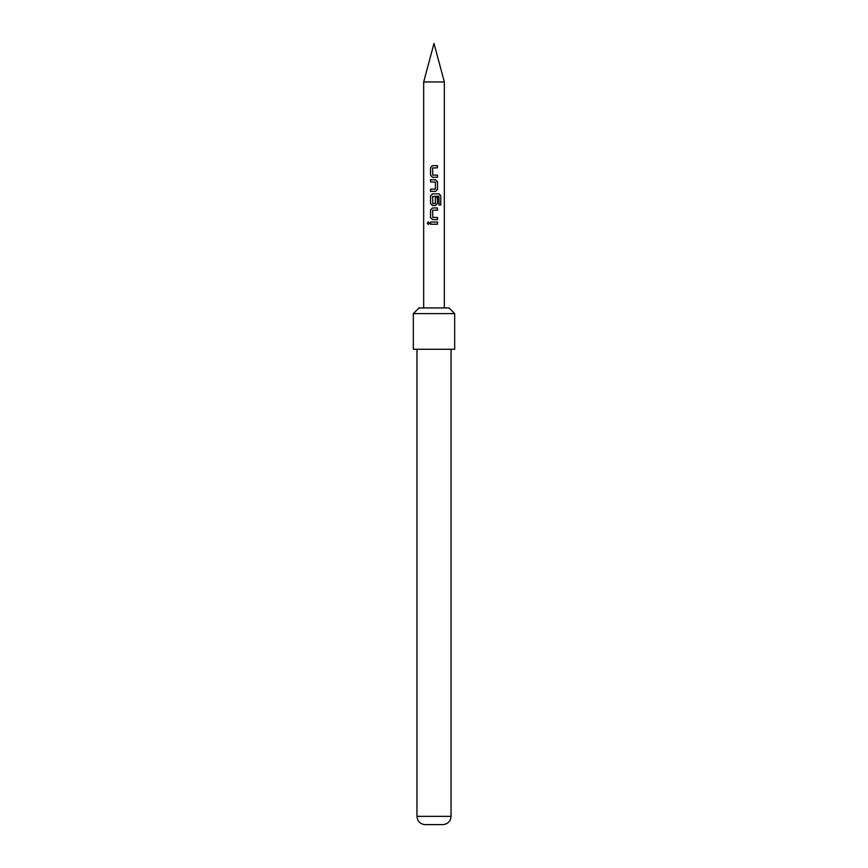 <?xml version="1.0" encoding="UTF-8"?>
<svg xmlns="http://www.w3.org/2000/svg" width="868" height="868" viewBox="0 0 868 868"><rect width="100%" height="100%" fill="white"/><g stroke="black" fill="none" stroke-linecap="round" stroke-linejoin="round"><path stroke-width="1.3" d="M428.347 221.817L427.36 223.163L428.358 224.497M429.454 223.163L428.293 221.817L427.219 223.163L428.293 224.508L429.454 223.163M434 43.4L444.329 81.961L423.671 81.961L434 43.4M413.331 313.619L413.331 349.261L454.669 349.261L454.669 313.619L413.331 313.619L419.016 307.934L448.984 307.934L454.669 313.619M451.045 816.354C450.59 821.182 448.007 823.927 443.298 824.6L424.702 824.6C419.993 823.927 417.41 821.182 416.955 816.354L451.045 816.354L451.045 349.261M432.785 175.13L437.494 175.13L437.494 177.3L432.503 177.3L430.539 175.271L430.539 167.676L432.503 165.658L437.494 165.658L437.494 167.828L432.644 167.969L432.785 175.13M437.494 189.376L437.494 181.781L435.53 179.763L430.539 179.763L430.539 181.933L435.389 182.074L435.389 189.094L430.539 189.235L430.539 191.405L435.53 191.405L437.494 189.376L437.494 181.781M440.781 205L440.781 195.886L439.132 193.868L432.503 193.868L430.539 195.886L430.539 203.481L432.503 205.51L435.53 205.51L437.494 203.481L437.494 197.264L435.389 197.264L435.389 203.438L432.785 203.579L432.644 196.418L438.872 196.276L439.002 205L440.781 205M432.785 217.445L437.494 217.445L437.494 219.615L432.503 219.615L430.539 217.586L430.539 209.991L432.503 207.973L437.494 207.973L437.494 210.143L432.644 210.284L432.785 217.445M430.539 222.078L437.494 222.078L437.494 224.248L430.539 224.248L430.539 222.078M444.329 307.934L444.329 81.961M423.671 307.934L423.671 81.961M430.604 222.078L430.604 224.248M437.418 224.248L437.418 222.078M437.418 210.143L437.418 207.973M432.535 207.973L430.539 209.991M430.604 209.991L430.539 217.586M430.604 217.586L432.535 219.615M437.418 219.615L437.418 217.445M439.002 205L440.64 205L440.781 195.886M440.64 195.886L439.024 193.868M432.535 193.868L430.539 195.886M430.604 195.886L430.539 203.481M430.604 203.481L432.535 205.51M435.497 205.51L437.494 203.481M437.418 203.481L437.418 197.264L435.389 197.264M437.418 181.781L435.497 179.763M430.604 179.763L430.604 181.933M430.604 189.235L430.604 191.405M435.497 191.405L437.418 189.376M437.418 167.828L437.418 165.658M432.535 165.658L430.539 167.676M430.604 167.676L430.539 175.271M430.604 175.271L432.535 177.3M437.418 177.3L437.418 175.13M416.955 816.354L416.955 349.261"/></g></svg>
